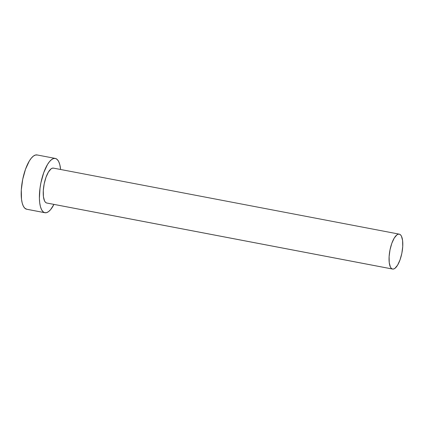 <?xml version="1.0" encoding="UTF-8"?>
<svg xmlns="http://www.w3.org/2000/svg" width="424" height="424" viewBox="0 0 424 424"><rect width="100%" height="100%" fill="white"/><g stroke="black" fill="none" stroke-linecap="round" stroke-linejoin="round"><path stroke-width="0.64" d="M399.254 234.143L53.435 168.116A17.771 6.137 100.8 0 0 44.133 184.117A17.771 6.137 100.8 0 0 46.56 202.974L392.38 269.002A17.771 6.137 -79.2 0 1 389.953 250.144A17.771 6.137 -79.2 0 1 399.254 234.143A17.771 6.137 -79.2 0 1 399.461 234.196A17.771 6.137 -79.2 0 1 401.888 253.054A17.771 6.137 -79.2 0 1 392.587 269.055A17.771 6.137 -79.2 0 1 392.38 269.002L46.56 202.974L45.474 202.301L44.568 200.981L43.423 196.635L43.29 190.609L44.197 183.815L45.999 177.285L48.426 172.022L51.113 168.821L52.422 168.158L53.641 168.169M55.284 158.422L37.084 154.946A27.64 9.545 100.8 0 0 22.615 179.834A27.64 9.545 100.8 0 0 26.394 209.17L44.594 212.647A27.64 9.545 -79.2 0 1 40.815 183.311A27.64 9.545 -79.2 0 1 55.284 158.422A27.64 9.545 -79.2 0 1 55.608 158.502A27.64 9.545 -79.2 0 1 60.616 169.489L59.784 164.581L58.708 161.608L57.298 159.557L55.608 158.502L53.71 158.486L51.675 159.514L49.576 161.544L47.499 164.496L43.72 172.685L40.911 182.834L40.015 188.171L39.4 198.337L39.708 202.783L40.418 206.562L41.494 209.536L42.909 211.592L44.594 212.647L26.394 209.17A27.64 9.545 100.8 0 0 26.717 209.249L44.918 212.726A27.64 9.545 -79.2 0 1 44.594 212.647L46.492 212.657L48.527 211.634L50.626 209.604L53.949 204.4A27.64 9.545 -79.2 0 1 44.918 212.726M46.985 203.059L46.56 202.974A17.771 6.137 100.8 0 0 46.767 203.027L392.587 269.055M37.407 155.025L35.51 155.014L33.475 156.037L31.376 158.067L29.298 161.019L25.52 169.208L22.711 179.363L21.301 189.931L21.507 199.307L22.218 203.085L23.294 206.064L24.703 208.115L26.744 209.255M392.38 269.002L393.599 269.012L394.908 268.35L397.595 265.148L400.023 259.886L401.83 253.356L402.731 246.567L402.604 240.535L401.454 236.195L400.548 234.875L399.461 234.196L398.242 234.186L396.933 234.848L394.246 238.049L391.818 243.312L390.016 249.842L389.11 256.631L389.243 262.663L390.387 267.003L391.294 268.323L392.38 269.002"/></g></svg>
